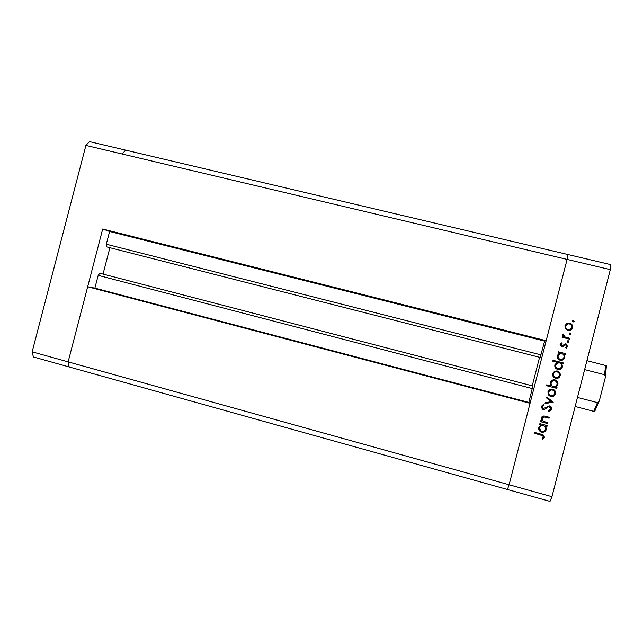 <?xml version="1.0" encoding="UTF-8"?>
<svg xmlns="http://www.w3.org/2000/svg" width="643" height="643" viewBox="0 0 643 643"><rect width="100%" height="100%" fill="white"/><g stroke="black" fill="none" stroke-linecap="round" stroke-linejoin="round"><path stroke-width="0.96" d="M546.172 340.71L544.621 341.103L540.2 357.452L106.69 246.888L106.296 244.227L109.615 231.48L102.695 229.012L546.172 340.71L567.094 259.41L509.103 484.75L530.065 403.306L87.673 286.746L94.875 288.128L98.194 275.365L99.826 273.259M99.818 273.251L532.862 385.985L528.835 402.422L530.065 403.306M87.673 286.746L68.134 361.864L69.163 366.96L68.134 361.864L102.695 229.012M551.959 496.693L509.103 484.75L507.431 489.492L509.103 484.75L32.15 351.834L85.905 145.422L89.457 141.613L125.578 150.132L122.21 154.023L125.578 150.132L610.85 264.667L610.32 269.65L551.959 496.693L549.998 501.387L33.38 356.953L32.15 351.834M610.32 269.65L567.094 259.41L567.898 254.524L567.094 259.41L85.905 145.422M539.581 357.299L532.243 385.824M103.041 274.087L109.897 247.708M109.615 231.48L544.621 341.103M94.875 288.128L528.835 402.422M547.94 422.7L547.715 423.576L540.393 421.631L540.618 420.755L541.936 421.101L541.189 418.006C542.025 416.134 543.488 415.571 545.585 416.318L549.323 417.307L549.098 418.191L543.962 416.937L542.049 418.392L543.359 421.342L547.94 422.7M549.644 405.886L549.861 405.95C551.34 406.665 551.927 407.807 551.638 409.39L548.68 411.785L548.383 410.821L550.609 409.117L549.403 406.754L548.326 406.85L544.5 409.43L542.596 409.495L541.125 406.553L543.488 404.399L543.898 405.355L542.129 406.923L543.022 408.683L549.644 405.886M553.229 402.14L545.031 403.603L545.28 402.655L551.22 401.682L546.494 397.913L546.743 396.964L553.197 402.269M550.778 396.554L548.431 394.898L547.916 391.86L549.821 389.465L552.675 389.16C554.933 389.979 555.882 391.539 555.496 393.837C554.724 396.04 553.149 396.948 550.778 396.554L550.006 396.273M555.448 378.389L553.101 376.742L552.586 373.712L554.491 371.316L557.344 371.003C559.611 371.815 560.551 373.366 560.174 375.665C559.394 377.867 557.819 378.775 555.448 378.389M559.49 353.015L558.132 352.669L558.357 351.793L565.695 353.65L565.47 354.526L564.2 354.205L564.851 357.476C564.128 359.558 562.641 360.498 560.391 360.297L560.077 360.225C557.827 359.397 556.894 357.829 557.264 355.523L559.49 353.015M574.151 321.307L573.106 321.91L572.479 320.889L573.524 320.286L574.151 321.307L573.524 321.918M567.777 330.446L565.422 328.822L564.908 325.8L566.813 323.389L569.674 323.059C571.948 323.847 572.889 325.39 572.511 327.689C571.876 329.65 570.502 330.598 568.38 330.55L567.777 330.446M570.904 333.958L569.851 334.561L569.224 333.54L570.269 332.929L570.904 333.958L570.188 334.585M569.658 338.242L569.433 339.118L562.095 337.278L562.32 336.41L563.397 336.675L562.641 334.633L563.083 333.934L563.742 334.609L564.715 336.836L569.658 338.242L569.296 339.086M568.902 341.722L567.857 342.325L567.23 341.296L568.275 340.694L568.902 341.722L568.139 342.349M561.572 346.738L560.109 344.455L561.628 342.888L562.103 343.643L561.009 344.68L561.757 345.854L565.816 343.828L567.673 346.505L566.153 348.297L565.623 347.541L566.756 346.32L565.752 344.736L562.786 346.698L561.572 346.738M557.176 362.29L552.803 361.173L553.028 360.297L563.316 362.917L563.091 363.801L561.821 363.472L562.464 366.751C561.701 368.889 560.166 369.821 557.851 369.532L557.69 369.492C555.448 368.664 554.507 367.089 554.885 364.782L557.176 362.29M555.64 387.126L556.999 387.48L556.774 388.356L546.494 385.687L546.719 384.811L550.995 385.921L550.287 382.633C551.091 380.431 552.675 379.515 555.054 379.892C557.304 380.728 558.245 382.304 557.867 384.627L555.504 387.086L557.867 384.627M541.004 424.87L539.654 424.509L539.879 423.633L547.193 425.586L546.968 426.462L545.706 426.124L546.349 429.411C545.545 431.622 543.954 432.522 541.583 432.12L540.996 431.919C539.147 430.906 538.408 429.387 538.786 427.362L541.004 424.87L539.67 424.444M543.399 437.136L542.531 435.536L534.518 433.302L534.743 432.426L543.078 434.764L544.412 437.465L542.652 439.507L542.017 438.783L543.399 437.136M572.921 320.351L573.524 320.286M573.355 320.351L573.99 321.371M567.206 323.212L569.674 323.059M569.521 323.124C571.78 323.903 572.728 325.446 572.35 327.745L572.511 327.689M572.35 327.745L569.786 330.438M567.6 324.048L565.655 326.081C565.398 327.842 566.129 329.015 567.849 329.618L569.577 329.554M569.457 323.943L568.918 323.855C567.343 323.855 566.306 324.578 565.808 326.025C565.551 327.785 566.282 328.967 568.01 329.57L568.492 329.658C570.092 329.674 571.129 328.951 571.611 327.472C571.9 325.72 571.185 324.538 569.457 323.943M569.754 332.961L570.269 332.929M570.108 332.978L570.735 333.998M562.303 336.474L563.397 336.675M562.987 334.03L563.742 334.609M563.348 335.067L564.715 336.836M564.562 336.876L569.497 338.282M567.809 340.702L568.275 340.694M568.115 340.726L568.742 341.746M561.5 342.952L562.103 343.643M561.95 343.667L561.009 344.68M560.865 344.704L561.757 345.854M561.612 345.878L562.095 345.886M565.133 343.852L566.089 343.876M565.936 343.909L567.673 346.505M567.512 346.529L566.121 348.257M564.988 344.857L564.104 345.725M563.951 345.741L562.786 346.698M558.349 351.842L565.695 353.65M565.543 353.658L565.334 354.494M564.851 357.476L564.2 354.205M564.699 357.484C564.136 359.236 562.922 360.201 561.034 360.361M560.72 353.505L558.028 355.748C557.73 357.508 558.445 358.714 560.166 359.357L560.961 359.445M561.821 353.602L561.516 353.537C559.804 353.409 558.687 354.148 558.164 355.74C557.875 357.508 558.59 358.714 560.31 359.357L560.519 359.397C562.247 359.541 563.397 358.818 563.959 357.219C564.265 355.426 563.557 354.221 561.821 353.602M553.02 360.329L563.316 362.917M563.164 362.917L562.946 363.761M562.464 366.751L561.821 363.472M562.32 366.735C561.677 368.664 560.31 369.612 558.237 369.596M558.638 362.756L555.648 364.991C555.351 366.759 556.066 367.965 557.786 368.608L558.317 368.688M559.434 362.869L559.217 362.821C557.473 362.644 556.332 363.367 555.785 364.999C555.488 366.767 556.203 367.973 557.923 368.616C559.748 368.881 560.961 368.166 561.572 366.486C561.886 364.694 561.17 363.488 559.434 362.869M556.717 370.89L557.344 371.003M557.079 370.955L557.216 370.979C559.466 371.791 560.407 373.342 560.029 375.641L560.174 375.665M560.029 375.641C559.322 377.73 557.835 378.663 555.568 378.422M556.677 371.799C555.005 371.678 553.896 372.385 553.35 373.929C553.084 375.689 553.816 376.87 555.536 377.489L555.769 377.537M557.127 371.887L557.071 371.871C555.287 371.614 554.089 372.305 553.486 373.953C553.221 375.713 553.953 376.902 555.673 377.521C557.481 377.811 558.679 377.119 559.273 375.44C559.563 373.679 558.847 372.498 557.127 371.887M556.854 387.44L556.774 388.356M556.629 388.308L546.494 385.679M554.933 379.868C557.168 380.704 558.1 382.28 557.73 384.586M551.051 382.85L551.18 382.89C550.874 384.683 551.581 385.888 553.318 386.523C555.15 386.829 556.372 386.121 556.967 384.401C557.256 382.625 556.549 381.42 554.829 380.769L554.692 380.736C552.876 380.471 551.67 381.178 551.051 382.85C550.746 384.57 551.405 385.768 553.044 386.443M554.829 380.769C553.012 380.503 551.798 381.211 551.18 382.89M552.988 389.256C554.957 390.197 555.745 391.7 555.359 393.781L555.496 393.837M555.359 393.781C554.587 395.984 553.012 396.884 550.641 396.49M552.723 390.124L552.321 389.996C550.521 389.698 549.307 390.381 548.688 392.045C548.423 393.596 549.001 394.738 550.44 395.477M552.458 390.044C550.649 389.746 549.435 390.43 548.817 392.101C548.551 393.789 549.235 394.971 550.858 395.638L551.003 395.678C552.803 395.975 554.001 395.284 554.596 393.604C554.885 391.852 554.178 390.663 552.458 390.044L552.321 389.996M553.06 402.196L545.055 403.507M546.735 396.996L553.093 402.076M550.263 406.127L551.638 409.39M551.501 409.31L548.648 411.681M549.275 406.681L548.326 406.85M548.198 406.77L544.5 409.43M544.388 409.35L542.837 409.575M542.724 409.495L542.001 409.181M543.415 404.423L543.898 405.355M543.777 405.283L542.129 406.923M542.009 406.842L542.579 408.474M547.796 422.66L547.715 423.576M547.587 423.48L540.409 421.567M549.186 417.275L549.098 418.191M548.969 418.095L543.962 416.937M543.841 416.841L542.049 418.392M541.936 418.304L542.893 421.004M547.056 425.545L546.968 426.462M546.847 426.357L545.706 426.124M545.585 426.02L546.349 429.411M546.228 429.307C545.425 431.509 543.841 432.409 541.47 432.008L541.583 432.12M541.47 432.008L539.766 431.059M544.525 426.1L543.206 425.385C541.382 425.071 540.168 425.77 539.573 427.482L540.409 430.4M543.327 425.489C541.494 425.176 540.281 425.875 539.686 427.595C539.389 429.162 539.959 430.336 541.406 431.107L541.816 431.244C543.632 431.525 544.846 430.826 545.457 429.146C545.77 427.563 545.2 426.397 543.761 425.634L543.206 425.385M542.997 435.833L534.542 433.221M543.841 435.239L544.412 437.465M544.299 437.336L542.539 439.378M584.704 369.307L577.39 397.744M586.922 360.667L606.453 365.714M584.648 369.621L604.613 374.716L605.441 376.533L605.256 377.762L599.469 400.267L599.043 401.425L597.443 402.622L577.494 397.438M594.679 411.536L593.738 411.351L597.443 402.622M575.147 406.472L593.738 411.351M106.296 244.227L541.068 354.904M98.194 275.365L532.396 388.605M604.613 374.716L605.545 365.393M605.433 376.533L606.413 365.642M594.622 411.56L599.043 401.425"/></g></svg>
